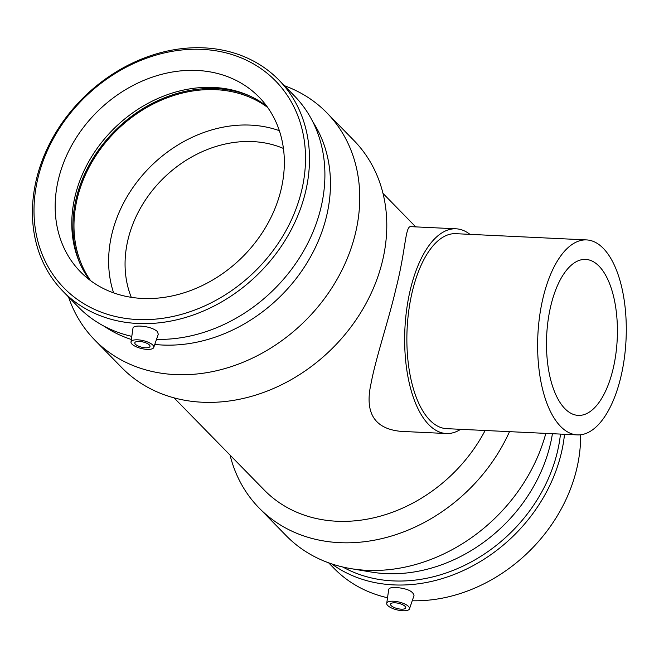 <?xml version="1.0" encoding="UTF-8"?>
<svg xmlns="http://www.w3.org/2000/svg" width="659" height="659" viewBox="0 0 659 659"><rect width="100%" height="100%" fill="white"/><g stroke="black" fill="none" stroke-linecap="round" stroke-linejoin="round"><path stroke-width="0.99" d="M586.592 239.917L455.847 233.681A97.598 44.153 92.7 0 0 412.336 291.451A97.598 44.153 92.7 0 0 446.538 428.647L577.292 434.891A97.598 44.153 92.7 0 0 626.05 339.509A97.598 44.153 92.7 0 0 586.592 239.917A97.598 44.153 92.7 0 0 543.09 297.687A97.598 44.153 92.7 0 0 577.292 434.891M460.657 429.322A102.475 46.361 -87.3 0 1 446.308 433.523A102.475 46.361 -87.3 0 1 410.392 289.458A102.475 46.361 -87.3 0 1 456.077 228.805A102.475 46.361 -87.3 0 1 469.966 234.357M599.047 266.162A78.075 35.322 -87.3 0 1 615.794 354.468A78.075 35.322 -87.3 0 1 578.223 415.392A78.075 35.322 -87.3 0 1 550.858 305.628A78.075 35.322 -87.3 0 1 585.662 259.415A78.075 35.322 -87.3 0 1 599.047 266.162M446.308 433.523L400.993 431.365C374.403 428.869 364.435 412.847 371.083 383.291C375.852 357.771 388.653 320.266 395.927 288.774C405.853 250.066 405.186 225.889 410.763 226.647L456.077 228.805M395.021 602.812A7.809 2.702 13.5 0 1 405.722 607.812A7.809 2.702 13.5 0 1 397.501 608.611A7.809 2.702 13.5 0 1 390.54 604.171A7.809 2.702 13.5 0 1 395.021 602.812M145.515 347.779A7.809 2.702 13.5 0 1 134.815 342.779A7.809 2.702 13.5 0 1 143.036 341.972A7.809 2.702 13.5 0 1 149.997 346.42A7.809 2.702 13.5 0 1 145.515 347.779M137.739 339.83A11.714 4.045 13.5 0 1 152.839 345.094A11.714 4.045 13.5 0 1 153.753 347.458A11.714 4.045 13.5 0 1 141.463 348.537A11.714 4.045 13.5 0 1 130.993 341.996A11.714 4.045 13.5 0 1 137.739 339.83M387.698 605.489A11.714 4.045 -166.5 0 0 402.797 610.753A11.714 4.045 -166.5 0 0 409.486 608.85A11.714 4.045 -166.5 0 0 399.082 602.054A11.714 4.045 -166.5 0 0 386.718 603.38A11.714 4.045 -166.5 0 0 387.698 605.489M386.718 603.38L388.719 589.467C389.123 587.952 391.603 587.293 396.141 587.482C407.138 588.503 413.094 591.197 414.009 595.563L409.486 608.85M130.993 341.996L132.986 328.075C133.398 326.567 135.869 325.908 140.408 326.098C147.797 326.567 153.423 328.347 157.303 331.419L158.284 334.179L153.753 347.458M137.327 319.516A148.011 121.684 135.6 0 1 71.782 111.486A148.011 121.684 135.6 0 1 300.15 122.376A148.011 121.684 135.6 0 1 137.327 319.516M142.385 298.445A124.922 102.697 135.6 0 1 80.456 271.821A124.922 102.697 135.6 0 1 97.927 111.05A124.922 102.697 135.6 0 1 259.045 97.095A124.922 102.697 135.6 0 1 266.401 226.012A124.922 102.697 135.6 0 1 142.385 298.445M137.871 323.495A151.035 124.164 135.6 0 1 63 291.311A151.035 124.164 135.6 0 1 84.121 96.931A151.035 124.164 135.6 0 1 278.914 80.069A151.035 124.164 135.6 0 1 287.802 235.922A151.035 124.164 135.6 0 1 137.871 323.495M131.8 336.37A151.035 124.164 135.6 0 1 78.413 307.069L63 291.311M278.914 80.069L294.334 95.827A151.035 124.164 135.6 0 1 304.096 250.14A151.035 124.164 135.6 0 1 156.512 339.369M312.86 121.874A148.011 121.684 135.6 0 1 302.918 269.234A148.011 121.684 135.6 0 1 162.279 345.019A148.011 121.684 135.6 0 1 154.783 344.435M131.355 339.484A148.011 121.684 135.6 0 1 104.048 326.164M284.424 85.703A162.402 133.513 135.6 0 1 326.872 112.829A162.402 133.513 135.6 0 1 336.428 280.413A162.402 133.513 135.6 0 1 175.212 374.584A162.402 133.513 135.6 0 1 94.698 339.97A162.402 133.513 135.6 0 1 68.511 296.945M326.872 112.829L353.916 140.474A162.402 133.513 135.6 0 1 363.471 308.058A162.402 133.513 135.6 0 1 202.255 402.229A162.402 133.513 135.6 0 1 121.742 367.615L94.698 339.97M485.148 430.492A146.158 120.16 135.6 0 1 336.741 521.236A146.158 120.16 135.6 0 1 264.284 490.082L174.05 397.855M509.506 431.653A162.402 133.513 135.6 0 1 339.649 542.662A162.402 133.513 135.6 0 1 259.144 508.048A162.402 133.513 135.6 0 1 230.057 455.097M545.825 433.383A162.402 133.513 135.6 0 1 366.692 570.307A162.402 133.513 135.6 0 1 350.753 568.61A162.402 133.513 135.6 0 1 286.187 535.693L259.144 508.048M552.423 433.704A148.011 121.684 135.6 0 1 385.927 573.618A148.011 121.684 135.6 0 1 371.396 572.07L350.753 568.61M560.471 434.083A148.011 121.684 135.6 0 1 393.061 580.9A148.011 121.684 135.6 0 1 342.902 567.045M564.516 434.281A151.035 124.164 135.6 0 1 393.596 584.887A151.035 124.164 135.6 0 1 331.658 563.873M387.525 597.754A151.035 124.164 135.6 0 1 334.146 568.453L328.635 562.819M580.637 434.767A151.035 124.164 135.6 0 1 412.246 600.761M131.281 297.324A112.434 92.433 135.6 0 1 163.556 178.119A112.434 92.433 135.6 0 1 283.436 148.464M113.603 292.868A124.922 102.697 135.6 0 1 151.397 165.697A124.922 102.697 135.6 0 1 279.367 130.696M90.629 280.685A124.922 102.697 135.6 0 1 116.742 130.276A124.922 102.697 135.6 0 1 267.686 107.466M79.945 263.452A126.091 103.661 135.6 0 1 116.066 129.584A126.091 103.661 135.6 0 1 250.692 96.403M89.369 279.729A124.922 102.697 135.6 0 1 79.344 262.06A124.922 102.697 135.6 0 1 114.551 128.035A124.922 102.697 135.6 0 1 249.316 95.769A124.922 102.697 135.6 0 1 266.755 106.173M383.003 193.425L415.73 226.877"/></g></svg>
